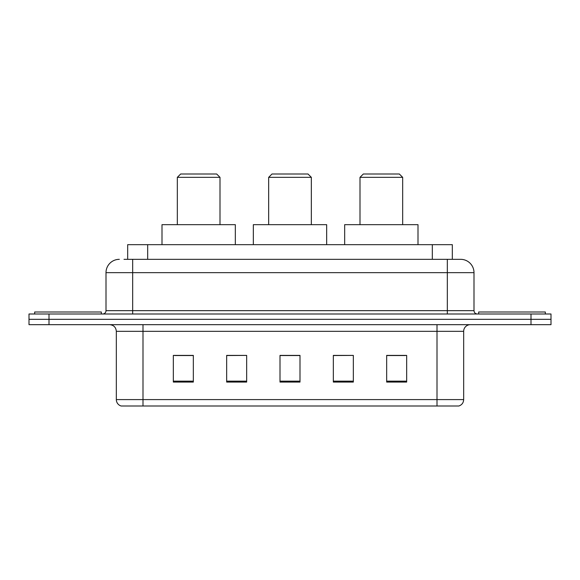 <?xml version="1.0" encoding="UTF-8"?>
<svg xmlns="http://www.w3.org/2000/svg" width="580" height="580" viewBox="0 0 580 580"><rect width="100%" height="100%" fill="white"/><g stroke="black" fill="none" stroke-linecap="round" stroke-linejoin="round"><path stroke-width="0.87" d="M124.004 259.332L132.668 259.332L124.004 259.332L127.68 259.332L127.68 244.666L452.32 244.666L452.32 259.332M119.335 259.332A13.333 13.333 0 0 0 106.002 272.665L106.002 310.67A3.335 3.335 0 0 1 102.667 313.998M460.665 259.332A13.333 13.333 0 0 1 473.998 272.665L132.668 272.665L132.668 259.332L460.462 259.332M473.998 272.665L473.998 310.67C474.201 312.692 475.31 313.802 477.333 313.998M49.003 313.998L29 313.998L29 319.333L49.003 319.333L29 319.333L29 324.669L49.003 324.669L49.003 319.333L530.997 319.333L49.003 319.333L49.003 313.998L530.997 313.998L530.997 319.333L551 319.333L530.997 319.333L530.997 324.669L49.003 324.669M530.997 324.669L551 324.669L551 313.998L530.997 313.998M463.666 399.598C463.485 402.796 461.883 404.927 458.867 406L437.001 406L437.001 399.598L463.666 399.598L463.666 331.332A6.67 6.67 0 0 1 470.337 324.669M437.001 406L121.133 406A6.67 6.67 0 0 1 116.334 399.598L116.334 331.332C115.935 327.287 113.716 325.061 109.663 324.669M406.667 382.068L406.667 355.402L386.664 355.402L386.664 382.068L406.667 382.068M353.336 382.068L353.336 355.402L333.333 355.402L333.333 382.068L353.336 382.068M193.336 382.068L193.336 355.402L173.333 355.402L173.333 382.068L193.336 382.068M246.667 382.068L246.667 355.402L226.664 355.402L226.664 382.068L246.667 382.068M299.998 382.068L299.998 355.402L280.002 355.402L280.002 382.068L299.998 382.068M386.664 355.533L405.333 355.533M246.667 355.402L226.664 355.533L246.667 355.402M174.667 355.533L193.336 355.533M353.336 355.402L333.333 355.533L353.336 355.402M299.998 355.533L280.002 355.533M101.333 313.998L101.333 311.996L34.669 311.996L34.669 313.998M177.335 177.335L220.001 177.335L216.666 174L180.67 174L177.335 177.335L177.335 224.67M220.001 177.335L220.001 224.67M235.335 244.666L235.335 224.67L162.001 224.67L162.001 244.666M268.663 177.335L311.337 177.335L308.002 174L271.998 174L268.663 177.335L268.663 224.67M311.337 177.335L311.337 224.67M326.663 244.666L326.663 224.67L253.337 224.67L253.337 244.666M359.999 177.335L402.665 177.335L399.33 174L363.334 174L359.999 177.335L359.999 224.67M402.665 177.335L402.665 224.67M417.999 244.666L417.999 224.67L344.665 224.67L344.665 244.666M545.33 313.998L545.33 311.996L478.667 311.996L478.667 313.998M147.675 259.332L147.675 244.666M432.325 259.332L432.325 244.666M132.668 313.998L132.668 272.665L106.002 272.665M106.002 310.67L473.998 310.67M447.332 259.332L447.332 313.998M437.001 324.669L437.001 331.332L116.334 331.332M463.666 331.332L437.001 331.332L437.001 399.598L142.999 399.598L142.999 406M116.334 399.598L142.999 399.598L142.999 324.669M299.998 381.14L280.002 381.14M246.667 381.14L226.664 381.14M193.336 381.14L173.333 381.14M353.336 381.14L333.333 381.14M406.667 381.14L386.664 381.14"/></g></svg>
